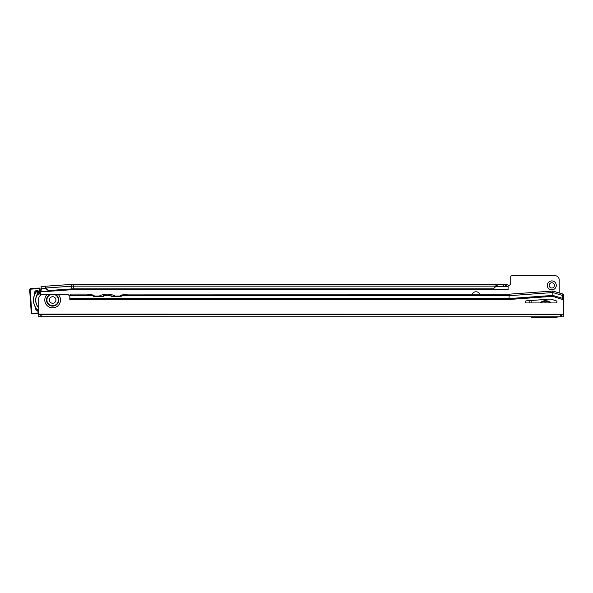 <?xml version="1.0" encoding="UTF-8"?>
<svg xmlns="http://www.w3.org/2000/svg" width="593" height="593" viewBox="0 0 593 593"><rect width="100%" height="100%" fill="white"/><g stroke="black" fill="none" stroke-linecap="round" stroke-linejoin="round"><path stroke-width="0.89" d="M530.994 300.495A4.633 4.633 0 0 1 530.994 302.934M529.608 302.934A3.321 3.321 0 0 0 529.645 300.592M556.278 285.389A4.477 4.477 0 0 1 551.801 289.866A4.477 4.477 0 0 1 547.324 285.389A4.477 4.477 0 0 1 551.801 280.912A4.477 4.477 0 0 1 556.278 285.389M549.17 285.389A2.631 2.631 0 0 0 551.801 288.02A2.631 2.631 0 0 0 554.433 285.389A2.631 2.631 0 0 0 551.801 282.75A2.631 2.631 0 0 0 549.17 285.389M36.24 291.904L36.655 291.363L38.879 292.008L38.419 292.534L36.24 291.904A14.01 14.01 0 0 0 37.492 309.842L38.738 309.287M38.738 308.086A11.904 11.904 0 0 1 38.419 292.534M508.075 286.523L503.85 286.441L503.85 284.336L508.075 284.951L508.097 289.651L73.547 289.629A22.727 22.727 0 0 0 71.961 289.688L40.443 291.771L41.347 289.888L41.265 288.635L45.468 288.339L48.782 291.074L45.424 287.753L45.32 286.241L41.117 286.53L41.265 288.635M41.117 286.53L41.221 288.042M497.112 286.441L497.112 284.336L503.346 284.336L503.346 286.441L495.629 286.671L492.813 289.399L73.547 289.51A22.845 22.845 0 0 0 71.953 289.569L71.59 284.403L44.801 286.271M479.767 294.18A4.21 4.21 0 0 0 472.147 294.18M530.817 316.84A2.631 2.631 0 0 0 532.314 317.307L556.019 317.307A4.21 4.21 0 0 0 557.931 316.847M559.177 293.157L559.177 279.911A4.21 4.21 0 0 0 554.959 275.693L511.774 275.693A1.053 1.053 0 0 0 510.721 276.746L510.721 282.965A2.631 2.631 0 0 1 508.097 285.596L508.097 289.651M495.629 286.671L495.629 286.13L73.547 286.13L73.547 284.336L503.346 284.336M492.813 289.399L496.964 284.351L496.964 286.441M492.813 288.85L73.547 288.85L73.547 286.13A26.225 26.225 0 0 0 71.716 286.189L45.735 288.013M506.177 286.441L506.177 284.336M505.451 286.441L505.451 284.336M503.346 286.441L503.85 286.441M48.737 290.526L71.909 288.91A23.505 23.505 0 0 1 73.547 288.85L73.547 289.399A22.957 22.957 0 0 0 71.946 289.451L48.782 291.074M71.59 284.403A28.019 28.019 0 0 1 73.547 284.336M37.974 310.317L38.738 309.976L37.974 310.317L37.492 309.842M45.468 288.339L45.424 287.753M38.738 306.892A2.105 2.105 0 0 0 37.73 306.789M35.928 309.02A2.105 2.105 0 0 0 38.738 310.858A2.105 2.105 0 0 1 36.069 308.108A2.105 2.105 0 0 0 35.928 309.02M39.012 292.638A2.105 2.105 0 0 1 36.892 294.891A2.105 2.105 0 0 0 38.871 292.015A2.105 2.105 0 0 0 34.809 292.935A2.105 2.105 0 0 0 35.076 293.824A2.105 2.105 0 0 1 34.809 292.935M38.738 313.415L32.393 313.86A1.053 1.053 0 0 1 31.266 312.882L29.65 289.762A1.053 1.053 0 0 1 30.628 288.635L39.034 288.05A1.053 1.053 0 0 1 40.161 289.028L40.591 295.225L40.161 289.028A1.053 1.053 0 0 0 39.034 288.05A1.053 1.053 0 0 1 40.161 289.028A1.053 1.053 0 0 0 39.034 288.05L39.071 288.576L30.666 289.162A0.526 0.526 0 0 0 30.176 289.725L31.792 312.845A0.526 0.526 0 0 0 32.356 313.334L38.738 312.889M52.644 303.245A3.269 3.269 0 0 1 49.382 299.984A3.269 3.269 0 0 1 52.644 296.715A3.269 3.269 0 0 1 55.912 299.984A3.269 3.269 0 0 1 52.644 303.245M54.63 294.506L50.664 294.506A5.826 5.826 0 0 0 52.644 305.81A5.826 5.826 0 0 0 54.63 294.506L68.388 294.662A1.579 1.579 0 0 0 69.811 295.559L69.826 299.406L69.826 295.047L71.301 294.084L86.837 294.091L71.397 294.084M557.027 301.889A1.053 1.053 0 0 0 556.308 300.888L551.846 299.398A5.27 5.27 0 0 0 549.8 299.139L526.406 300.829A1.053 1.053 0 0 0 525.428 301.919A1.053 1.053 0 0 0 526.48 302.934L555.975 302.941A1.053 1.053 0 0 0 557.027 301.889M38.738 316.729L38.738 314.624L38.738 316.729L41.821 316.729L41.821 314.624L38.738 314.624L38.738 298.716A4.21 4.21 0 0 1 42.955 294.499L50.664 294.506M563.343 314.742L561.237 314.742L561.237 316.847L563.343 316.847L563.35 294.195L552.817 291.037L509.098 294.187L127.591 294.098L121.202 295.358M552.817 291.037L552.817 295.425L509.098 298.575L509.098 294.187L127.591 294.098L121.343 295.055L120.979 295.892M111.136 294.543L110.898 295.729A1.053 0.978 0 0 0 111.958 296.708L120.379 296.708A1.053 0.978 0 0 0 121.439 295.729L121.246 296.204M93.227 295.351L92.997 295.722A1.053 0.978 0 0 0 94.05 296.7L102.478 296.7A1.053 0.978 0 0 0 103.53 295.729L103.293 294.543M111.091 296.204L111.091 294.536L107.37 294.098L103.338 294.536L103.338 296.204M93.183 296.196L92.997 295.255L86.837 294.091M93.449 295.885L93.145 295.314A16.856 16.856 0 0 0 93.019 295.262M88.313 294.158L93.086 295.047M563.35 298.583L552.817 295.425L552.817 296.33L562.297 299.495L562.297 294.195M552.817 296.33L509.098 299.48L69.826 299.383M99.239 296.07L94.754 296.07M119.675 296.07L115.19 296.07M118.726 296.619L116.139 296.619M98.29 296.611L95.703 296.611M69.826 298.479L509.098 298.575L509.098 299.48M41.821 316.729L560.259 316.847L560.259 314.735L41.821 314.624M561.237 314.742L560.259 314.735M561.237 316.847L560.259 316.847M121.439 295.611L509.098 295.699L552.817 292.549L563.35 295.714M118.585 296.708A16.856 16.856 0 0 1 121.246 295.336M121.439 295.262A16.856 16.856 0 0 1 121.988 295.055M116.28 296.708A16.856 16.856 0 0 0 111.091 294.536M98.149 296.7A16.856 16.856 0 0 1 103.338 294.536M95.844 296.7A16.856 16.856 0 0 0 93.183 295.329M92.441 295.047A16.856 16.856 0 0 1 92.997 295.255M540.334 302.934A7.627 7.627 0 0 1 550.63 302.934M550.956 302.941A7.85 7.85 0 0 0 540.008 302.934M540.809 302.934A7.316 7.316 0 0 1 550.156 302.934M544.292 302.934A5.752 5.752 0 0 1 546.672 302.934M71.961 289.688L40.361 291.897M508.075 286.634L495.763 286.634M508.075 289.51L73.547 289.629M45.735 288.517L41.273 288.828M38.738 311.08A2.32 2.32 0 0 1 35.884 308.012A14.113 14.113 0 0 1 34.898 293.943A2.32 2.32 0 0 1 36.744 290.474A2.32 2.32 0 0 1 39.22 292.623A2.32 2.32 0 0 1 36.907 295.106A11.801 11.801 0 0 0 37.715 306.581A2.32 2.32 0 0 1 38.738 306.67M40.094 295.625L39.635 289.065A0.526 0.526 0 0 0 39.071 288.576M30.176 289.725L29.65 289.762A1.053 1.053 0 0 1 30.628 288.635L30.666 289.162M32.356 313.334L32.393 313.86A1.053 1.053 0 0 1 31.266 312.882L31.792 312.845M40.161 289.028L39.635 289.065M50.902 294.506A5.752 5.752 0 0 0 52.644 305.729A5.752 5.752 0 0 0 54.393 294.506M49.879 294.506A6.138 6.138 0 0 0 52.644 306.121A6.138 6.138 0 0 0 55.416 294.506M47.025 294.506A7.85 7.85 0 0 0 52.644 307.834A7.85 7.85 0 0 0 58.27 294.506M110.898 295.611L103.53 295.611M92.997 295.611L69.826 295.603M563.35 299.495L562.297 299.495M38.738 314.097L563.343 314.216M40.843 316.729L40.843 314.624"/></g></svg>
